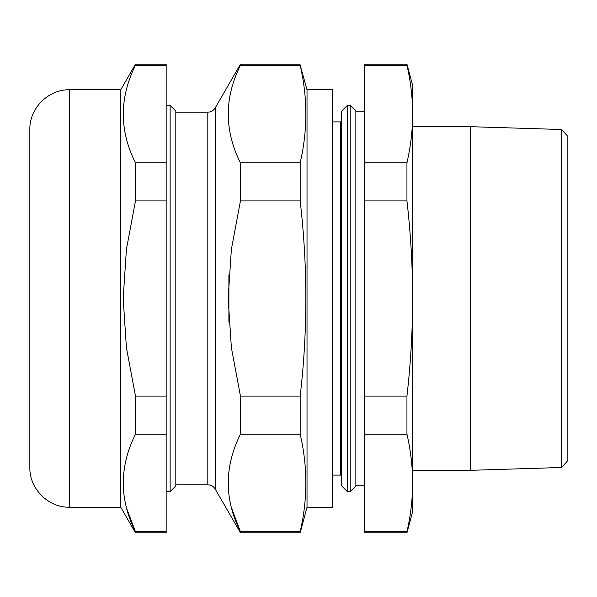 <?xml version="1.0" encoding="UTF-8"?>
<svg xmlns="http://www.w3.org/2000/svg" width="597" height="597" viewBox="0 0 597 597"><rect width="100%" height="100%" fill="white"/><g stroke="black" fill="none" stroke-linecap="round" stroke-linejoin="round"><path stroke-width="0.9" d="M350.185 105.393L355.864 111.072L355.864 485.928L350.185 491.607L350.185 105.393L347.342 105.393L347.342 491.607L350.185 491.607M347.342 491.607L341.663 485.928L341.663 111.072L347.342 105.393M332.581 475.108L340.529 475.108L340.529 121.892L332.581 121.892M406.953 64.215L412.661 85.513L412.661 114.049C412.587 97.781 410.684 81.513 406.953 65.245C410.684 81.513 412.587 97.781 412.661 114.049C412.587 130.31 410.684 146.578 406.953 162.847L406.953 200.898C410.691 233.464 412.594 266.001 412.661 298.5C412.587 331.119 410.684 363.655 406.953 396.102L406.953 434.153C410.684 450.422 412.587 466.69 412.661 482.951C412.587 499.219 410.684 515.487 406.953 531.755L406.953 532.785L364.386 532.785L364.386 64.215L406.953 64.215L406.953 65.245L364.386 65.245M406.953 531.755L364.386 531.755M406.953 396.102L364.386 396.102M406.953 434.153L364.386 434.153M406.953 162.847L364.386 162.847M406.953 200.898L364.386 200.898M412.661 114.049L412.661 511.487L406.953 532.785M412.661 126.691L470.593 126.691L470.593 470.309L412.661 470.309M561.471 129.512L567.15 135.556L567.15 461.444L561.471 467.488L561.471 129.512L470.593 126.691M307.022 507.226L307.022 89.774L332.581 89.774L332.581 507.226L307.022 507.226L300.172 532.785L240.449 532.785L240.449 531.755C224.203 499.405 224.203 466.869 240.449 434.153L300.172 434.153C307.724 466.69 307.724 499.219 300.172 531.755L300.172 532.785M307.022 89.774L300.172 65.245C307.724 97.781 307.724 130.31 300.172 162.847L300.172 200.898C307.724 266.262 307.724 331.328 300.172 396.102L300.172 434.153M231.42 507.666L240.449 531.755L300.172 531.755M300.172 396.102L240.449 396.102L240.449 434.153M240.449 396.102L231.382 347.678L228.151 298.5L231.36 249.501L240.449 200.898L300.172 200.898M300.172 162.847L240.449 162.847L240.449 200.898M240.449 162.847C224.203 130.497 224.203 97.96 240.449 65.245L300.172 65.245M300.172 64.215L240.449 64.215L240.449 65.245M228.89 275.075L228.89 321.925M170.138 105.393L175.816 111.072L175.816 485.928L170.138 491.607L170.138 105.393L166.16 105.393M135.482 532.785L120.728 507.226L120.728 89.774L135.482 64.215L166.16 64.215L166.16 532.785L135.482 532.785L135.482 531.755C119.236 499.405 119.236 466.869 135.482 434.153L166.16 434.153M126.631 508.331L135.482 531.755L166.16 531.755M166.16 396.102L135.482 396.102L135.482 434.153M135.482 396.102L126.415 347.663L123.183 298.5L126.4 249.501L135.482 200.898L166.16 200.898M166.16 162.847L135.482 162.847L135.482 200.898M135.482 162.847C119.236 130.497 119.236 97.96 135.482 65.245L166.16 65.245M135.482 64.215L135.482 65.245M29.85 298.5L29.85 129.527C29.305 108.281 48.364 89.222 69.61 89.774L69.61 507.226C48.364 507.778 29.305 488.719 29.85 467.473L29.85 298.5M175.816 484.794L207.816 484.794L207.816 112.206C211.032 112.102 213.495 110.676 215.196 107.945L215.196 489.055L240.449 532.785M364.386 111.781L355.864 111.781M364.386 485.219L355.864 485.219M561.471 467.488L470.593 470.309M215.196 107.945L240.449 64.215M170.138 491.607L166.16 491.607M175.816 112.206L207.816 112.206M207.816 484.794C211.032 484.898 213.495 486.324 215.196 489.055M120.728 89.774L69.61 89.774M120.728 507.226L69.61 507.226"/></g></svg>

